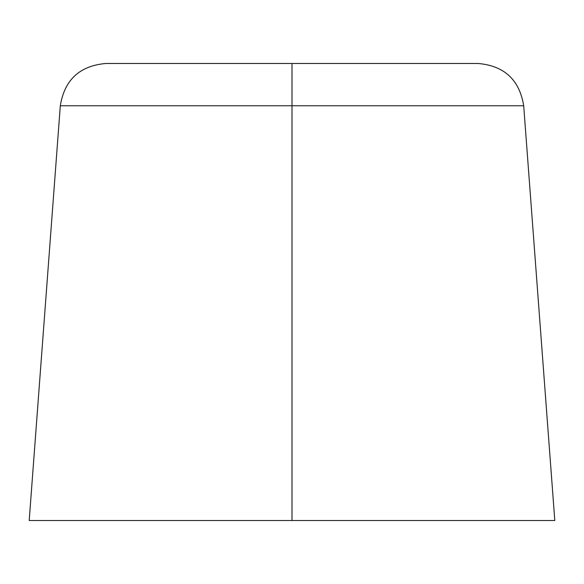 <?xml version="1.0" encoding="UTF-8"?>
<svg xmlns="http://www.w3.org/2000/svg" width="584" height="584" viewBox="0 0 584 584"><rect width="100%" height="100%" fill="white"/><g stroke="black" fill="none" stroke-linecap="round" stroke-linejoin="round"><path stroke-width="0.88" d="M29.2 520.519L60.305 105.762L292 105.762L60.305 105.762L292 105.762L292 63.481L478.114 63.481L292 63.481L292 105.762L523.695 105.762L292 105.762L292 520.519L29.2 520.519L554.8 520.519L523.695 105.762L292 105.762L292 520.519L554.8 520.519M523.695 105.762C519.475 79.84 504.284 65.744 478.114 63.481L105.887 63.481C79.716 65.744 64.525 79.84 60.305 105.762"/></g></svg>

